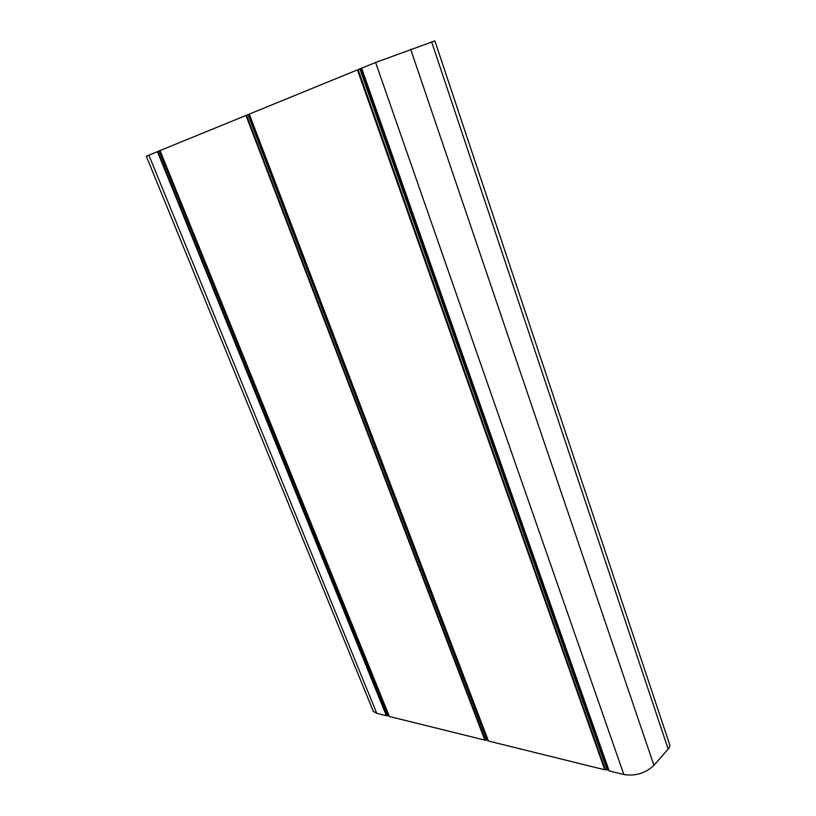<?xml version="1.0" encoding="UTF-8"?>
<svg xmlns="http://www.w3.org/2000/svg" width="816" height="816" viewBox="0 0 816 816"><rect width="100%" height="100%" fill="white"/><g stroke="black" fill="none" stroke-linecap="round" stroke-linejoin="round"><path stroke-width="1.22" d="M146.339 156.305L159.14 150.94L388.09 715.55L386.396 715.744L376.778 713.357L373.33 711.368L372.586 709.553M431.623 41.861L668.161 749.098C669.905 747.017 670.273 745.1 669.253 743.356L434.887 40.892L375.605 62.475L159.14 150.94M388.09 715.55L389.395 716.489L484.837 740.112L487.672 740.132L488.458 741.01L604.717 769.784L608.083 769.876L609.164 770.885L623.852 774.527C635.491 776.312 645.517 773.252 653.922 765.326L668.161 749.098M157.386 151.623L386.396 715.744M148.869 155.101L376.778 713.357M157.855 151.429L386.876 715.744M159.814 150.664L388.844 715.734M159.854 150.623L389.13 716.305M160.038 150.532L389.395 716.489M245.953 115.433L484.837 740.112M246.524 115.219L485.398 740.122M248.003 114.648L486.775 739.918M487.672 740.132L248.819 114.311L487.682 740.143M488.121 740.806L249.002 114.199L488.111 740.795M249.257 114.087L488.458 741.01M357.439 69.901L604.717 769.784M358.122 69.625L605.39 769.814M359.856 68.952L606.971 769.6M360.917 68.524L608.083 769.876M361.284 68.33L608.726 770.641M361.651 68.177L609.164 770.885M375.605 62.475L623.852 774.527M410.642 49.195L653.922 765.326M159.803 150.674L388.814 715.693M159.865 150.613L389.15 716.346M146.299 156.213L373.33 711.368"/></g></svg>
